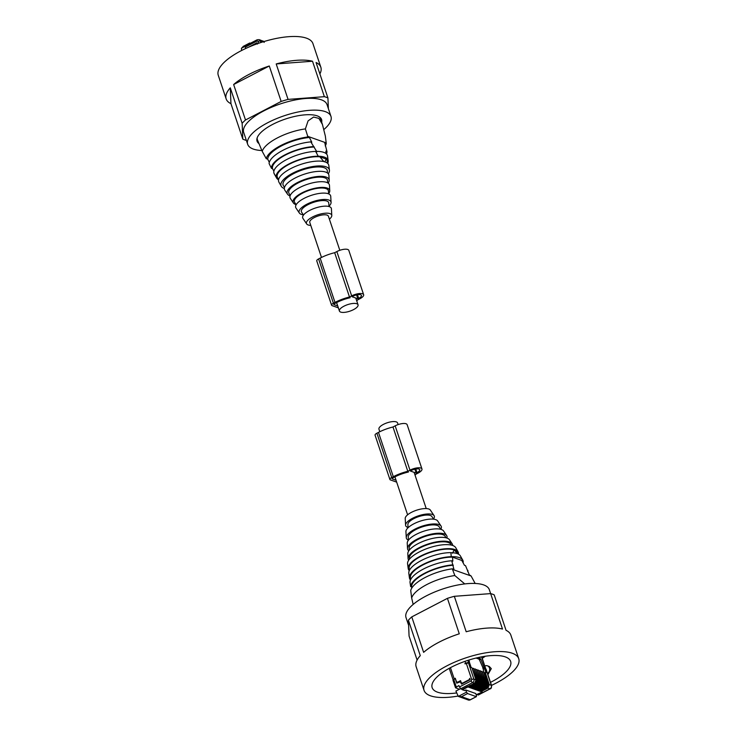 <?xml version="1.0" encoding="UTF-8"?>
<svg xmlns="http://www.w3.org/2000/svg" width="737" height="737" viewBox="0 0 737 737"><rect width="100%" height="100%" fill="white"/><g stroke="black" fill="none" stroke-linecap="round" stroke-linejoin="round"><path stroke-width="1.11" d="M379.804 431.716L378.956 429.192A9.821 3.455 -18.5 0 1 383.452 424.365A9.821 3.455 -18.5 0 1 397.575 422.955L398.127 424.595M339.812 250.304L328.389 216.181A9.821 3.455 161.5 0 0 314.266 217.59A9.821 3.455 161.5 0 0 309.77 222.408L321.489 257.434M343.921 306.205A9.821 3.455 161.5 0 0 339.425 311.032A9.821 3.455 161.5 0 0 353.548 309.623A9.821 3.455 161.5 0 0 358.044 304.805A9.821 3.455 161.5 0 0 343.921 306.205M490.501 682.361A41.383 14.556 161.5 0 0 510.64 661.402A41.383 14.556 161.5 0 0 470.768 659.468A41.383 14.556 161.5 0 0 432.158 687.667A41.383 14.556 161.5 0 0 456.535 692.955M487.912 674.631L491.293 668.652L489.304 666.488L487.443 665.824A4.229 3.611 -70.4 0 0 484.808 666.036M491.515 685.392A49.913 17.559 161.5 0 0 518.737 658.694A49.913 17.559 161.5 0 0 470.639 656.363A49.913 17.559 161.5 0 0 424.061 690.376A49.913 17.559 161.5 0 0 457.907 696.078M487.507 673.434A4.229 3.611 -70.4 0 0 489.488 668.008A4.229 3.611 -70.4 0 0 487.443 665.824M518.737 658.694L510.833 635.064A49.913 17.559 161.5 0 0 506.052 630.31L494.195 594.87A49.913 17.559 161.5 0 0 490.639 593.607L489.331 589.701A43.925 15.459 161.5 0 0 484.163 585.104A43.925 15.459 161.5 0 0 434.618 592.032A43.925 15.459 161.5 0 0 406.023 617.578L408.63 625.354M454.333 596.307L490.639 593.607L502.505 629.057A49.913 17.559 161.5 0 0 466.189 631.756L454.333 596.307A49.913 17.559 161.5 0 0 450.869 597.283A49.913 17.559 161.5 0 0 447.423 598.352L459.28 633.802A49.913 17.559 161.5 0 0 423.628 652.346L411.771 616.897A49.913 17.559 161.5 0 0 408.409 620.204L420.274 655.644A49.913 17.559 161.5 0 0 416.156 666.736L424.061 690.376M408.409 620.204L409.072 636.04L417.114 660.076M411.771 616.897L447.423 598.352M460.929 556.886L460.459 556.057A27.26 9.59 161.5 0 0 460.404 555.956A27.26 9.59 161.5 0 0 450.887 552.658L451.247 556.693A28.163 9.913 161.5 0 1 462.735 560.083A28.163 9.913 161.5 0 1 463.066 560.885L463.085 560.894A28.172 9.913 161.5 0 1 463.103 562.792M409.431 577.919A28.172 9.913 161.5 0 1 413.107 571.083A28.172 9.913 161.5 0 1 451.237 556.684L450.878 552.649A27.269 9.59 161.5 0 0 412.37 566.606A27.269 9.59 161.5 0 0 408.814 573.22L409.431 577.919A28.172 9.913 161.5 0 0 409.523 578.379L409.542 578.388A28.163 9.913 161.5 0 0 410.481 580.01M464.743 583.916L454.83 575.542A33.276 11.709 161.5 0 0 415.825 592.023A33.276 11.709 161.5 0 0 411.67 598.002L410.73 590.521A31.58 11.11 161.5 0 1 414.756 584.552A31.58 11.11 161.5 0 1 452.444 568.826L452.527 569.406L471.1 575.993L469.285 574.805L465.535 565.666L464.439 565.279L461.804 560.442L452.509 557.135L452.84 561.161L451.744 560.765L453.928 569.351L452.444 568.826M413.162 604.423L411.67 598.002M475.172 583.464L471.1 575.993M454.83 575.542L452.527 569.406M451.744 560.765A29.084 10.235 161.5 0 0 413.844 575.56A29.084 10.235 161.5 0 0 410.03 582.47L410.638 586.588L411.624 586.938L411.78 588.08M467.691 571.617A29.987 10.548 161.5 0 0 467.903 570.41M453.338 565.242A28.973 10.198 161.5 0 0 415.41 579.991A28.973 10.198 161.5 0 0 411.624 586.938M452.343 564.883A29.987 10.548 161.5 0 0 414.581 580.037A29.987 10.548 161.5 0 0 410.638 586.588M452.509 557.135A27.158 9.553 161.5 0 0 413.945 571.037A27.158 9.553 161.5 0 0 410.398 577.615L410.666 579.614M482.219 658.298A28.199 9.922 161.5 0 0 485.296 656.243M458.451 554.16A26.366 9.277 161.5 0 0 458.082 551.829L455.742 547.702A25.454 8.955 161.5 0 0 436.037 545.896A25.454 8.955 161.5 0 0 410.896 557.651A25.454 8.955 161.5 0 0 407.579 563.823L408.197 568.522A26.366 9.277 161.5 0 0 409.293 570.604M458.082 551.829A26.366 9.277 161.5 0 0 437.667 549.959A26.366 9.277 161.5 0 0 411.633 562.128A26.366 9.277 161.5 0 0 408.197 568.522M458.165 554.012L457.124 552.17A25.353 8.918 161.5 0 0 437.502 550.373A25.353 8.918 161.5 0 0 412.471 562.082A25.353 8.918 161.5 0 0 409.164 568.227L409.44 570.309M453.928 550.373L454.876 550.714L453.928 550.373L452.527 553.238M454.876 550.714L457.686 553.791M460.459 688.699L455.899 691.066L458.322 696.401L466.503 692.144L465.784 689.989L464.559 690.624L460.653 688.791L458.847 685.548L455.494 687.713L453.025 680.334A1.667 0.59 -18.5 0 1 453.78 679.514L456.258 686.902M459.446 689.224L455.706 687.897M466.503 692.144L467.553 693.554L476.203 696.631L476.461 695.682L475.743 693.526L465.784 689.989M478.516 694.761L477.226 694.678M462.348 689.841L467.94 686.93L482.311 692.034L476.148 694.742M476.415 683.853L470.51 686.525L470.381 687.004L475.356 688.773L474.72 687.713M474.831 688.063L480.69 685.014L481.74 682.388L477.29 670.486M453.412 680.187L455.273 678.215L456.461 681.762L457.576 682.222L460.57 680.666L461.261 682.729L462.375 683.19L469.193 679.643L469.718 678.335L470.16 679.661L461.574 684.129L460.275 681.799L456.765 683.162L455.282 678.731L453.78 679.514M465.222 663.853L468.465 662.876L469.755 663.337L471.136 667.473L471.91 667.75L475.964 679.864L473.9 679.127L468.465 662.876M464.826 663.715L465.637 663.291A2.331 0.82 161.5 0 1 468.686 662.701L469.469 662.922L469.524 662.314L468.907 660.039M456.461 681.762L458.165 682.434M461.076 682.655L462.974 683.402M468.723 700.15L458.322 696.401L461.555 696.677L470.206 699.754L476.424 696.631L469.764 700.095L468.281 699.938M482.311 692.034L467.774 686.433L462.182 689.344M486.402 687.4L480.496 690.072L480.367 690.551L482.016 691.131L481.381 690.081M475.374 688.773L481.233 685.723L475.503 688.303L475.374 688.773L480.349 690.541L479.713 689.491M474.748 683.254L468.843 685.935L470.363 686.995L469.718 685.944M467.94 686.93L467.774 686.433M481.491 690.431L487.35 687.381L488.401 684.756L484.347 672.641L485.987 672.752L484.605 668.616L483.242 669.325L483.951 672.853M479.824 689.832L485.692 686.783L486.733 684.166L482.284 672.255M484.743 686.81L478.7 689.961L478.046 688.902M478.166 689.242L484.025 686.193L485.066 683.567L480.616 671.665M483.076 686.211L477.042 689.362L476.378 688.303M476.498 688.653L482.357 685.603L483.398 682.978L478.958 671.075M473.707 688.183L479.566 685.134L473.707 688.183L473.053 687.124M473.163 687.474L479.032 684.424L480.073 681.799L475.623 669.887M472.039 687.593L477.908 684.544L472.039 687.593L471.385 686.534M471.505 686.875L477.364 683.825L478.405 681.209L473.955 669.297M469.838 686.285L475.697 683.236L476.738 680.61L472.297 668.708M476.047 658.049L478.764 659.016L479.511 659.965L483.546 669.168M477.687 670.274L478.571 670.117L482.606 682.222A2.662 2.275 109.6 0 1 481.215 685.723A2.662 2.275 -70.4 0 0 482.624 682.232L481.344 685.723L480.69 685.014M462.661 683.567A0.995 0.857 109.6 0 1 462.56 683.54L461.749 683.245M459.906 681.725L460.772 681.274M457.861 682.6A0.995 0.857 109.6 0 1 457.76 682.573L456.94 682.278M453.135 679.984L449.229 668.321M481.528 656.87L485.784 669.039M485.471 668.662L484.117 667.492L480.874 659.256L478.073 657.579M491.551 685.502L486.116 669.251A1.667 0.59 161.5 0 0 485.895 669.076L491.33 685.318A1.667 0.59 -18.5 0 1 491.551 685.502C491.588 687.685 491.146 688.791 490.216 688.819L487.876 688.082L482.016 691.131M484.605 668.616L485.895 669.076M487.673 684.194L483.564 671.886L482.68 672.052M486.015 683.604L481.906 671.296L481.012 671.462M479.345 670.873L480.238 670.707L484.273 682.812A2.662 2.275 109.6 0 1 482.882 686.313L482.357 685.603M481.012 681.826L476.903 669.528L476.019 669.684M479.354 681.237L475.245 668.929L474.352 669.095M475.697 683.236L476.222 683.945A2.662 2.275 -70.4 0 0 477.631 680.454L473.578 668.339L472.684 668.505M405.221 518.562A13.312 4.68 -18.5 0 1 405.212 518.47A13.312 4.68 -18.5 0 1 406.962 515.375A13.312 4.68 -18.5 0 1 419.933 509.267A13.312 4.68 -18.5 0 1 430.344 510.059L434.084 515.642A15.099 5.316 161.5 0 0 422.273 514.739A15.099 5.316 161.5 0 0 407.561 521.676A15.099 5.316 161.5 0 0 405.58 525.177A15.099 5.316 161.5 0 0 408.04 527.462M451.468 545.131L450.887 544.265A21.981 7.729 161.5 0 0 433.697 542.957A21.981 7.729 161.5 0 0 412.278 553.045A21.981 7.729 161.5 0 0 409.385 558.149L409.45 559.19M452.675 545.481A23.354 8.218 161.5 0 0 452.168 543.786A23.354 8.218 161.5 0 0 433.9 542.395A23.354 8.218 161.5 0 0 411.145 553.119A23.354 8.218 161.5 0 0 408.077 558.545A23.354 8.218 161.5 0 0 408.694 560.194M452.168 543.786L449.496 539.797A22.073 7.766 161.5 0 0 432.223 538.489A22.073 7.766 161.5 0 0 410.712 548.614A22.073 7.766 161.5 0 0 407.81 553.745L408.077 558.545M446.161 537.826L445.037 536.149A18.996 6.688 161.5 0 0 430.178 535.016A18.996 6.688 161.5 0 0 411.67 543.731A18.996 6.688 161.5 0 0 409.173 548.144L409.284 550.161M446.926 538.056A20.719 7.287 161.5 0 0 446.64 535.55A20.719 7.287 161.5 0 0 430.436 534.316A20.719 7.287 161.5 0 0 410.251 543.823A20.719 7.287 161.5 0 0 407.533 548.632A20.719 7.287 161.5 0 0 408.814 550.806M446.64 535.55L443.61 531.027A19.263 6.78 161.5 0 0 428.538 529.885A19.263 6.78 161.5 0 0 409.763 538.729A19.263 6.78 161.5 0 0 407.239 543.197L407.533 548.632M440.883 529.35L439.114 526.725A16.361 5.758 161.5 0 0 426.318 525.748A16.361 5.758 161.5 0 0 410.38 533.256A16.361 5.758 161.5 0 0 408.234 537.061L408.409 540.221M440.827 529.277A18.425 6.486 161.5 0 0 441.039 526.006A18.425 6.486 161.5 0 0 426.631 524.91A18.425 6.486 161.5 0 0 408.685 533.367A18.425 6.486 161.5 0 0 406.262 537.642A18.425 6.486 161.5 0 0 408.399 540.129M441.039 526.006L437.649 520.958A16.804 5.914 161.5 0 0 424.512 519.953A16.804 5.914 161.5 0 0 408.141 527.664A16.804 5.914 161.5 0 0 405.93 531.57L406.262 537.642M433.651 519.18L431.845 516.48A12.695 4.468 161.5 0 0 421.914 515.725A12.695 4.468 161.5 0 0 409.542 521.547A12.695 4.468 161.5 0 0 407.874 524.495L408.058 527.747M433.494 518.949A15.099 5.316 161.5 0 0 434.084 515.642M415.069 475.227A24.155 8.494 161.5 0 0 415.963 474.195L418.146 473.062A8.319 2.93 161.5 0 0 421.96 468.972L407.128 424.659A8.319 2.93 161.5 0 0 395.161 425.848L392.978 426.99A24.155 8.494 161.5 0 0 378.486 432.389L376.902 433.209A3.989 1.41 161.5 0 0 375.069 435.171L389.901 479.483A3.989 1.41 161.5 0 0 390.417 479.916L396.672 482.136M376.902 433.209L391.725 477.521A3.989 1.41 161.5 0 0 389.901 479.483M391.725 477.521L393.309 476.692A24.155 8.494 161.5 0 1 407.801 471.293L409.984 470.16A8.319 2.93 161.5 0 1 421.96 468.972M417.004 472.657A5.988 2.11 161.5 0 0 419.749 469.709A5.988 2.11 161.5 0 0 411.126 470.565L410.306 470.989L416.184 473.08L417.004 472.657L415.788 469.008M408.464 472.012A21.824 7.674 161.5 0 0 394.452 477.097L392.867 477.926A1.667 0.59 161.5 0 0 392.102 478.746A1.667 0.59 161.5 0 0 392.324 478.921L396.045 480.248M392.978 426.99L407.801 471.293M414.885 469.193L416.184 473.08M258.558 143.282A34.022 11.976 -18.5 0 1 257.056 141.145A34.022 11.976 -18.5 0 1 278.485 121.669A34.022 11.976 -18.5 0 1 316.79 115.718A34.022 11.976 -18.5 0 1 321.59 119.56A34.022 11.976 -18.5 0 1 321.673 122.158M246.361 140.389A49.913 17.559 -18.5 0 1 242.805 139.127L230.948 103.677A49.913 17.559 -18.5 0 1 226.167 98.924L218.263 75.294A49.913 17.559 -18.5 0 1 223.947 62.562A49.913 17.559 -18.5 0 1 274.846 38.739A49.913 17.559 -18.5 0 1 312.939 43.621L320.844 67.251A49.913 17.559 -18.5 0 1 319.886 73.921M261.828 150.523A43.925 15.459 -18.5 0 1 253.85 149.252A43.925 15.459 -18.5 0 1 247.669 144.286A43.925 15.459 -18.5 0 1 275.325 119.145A43.925 15.459 -18.5 0 1 324.787 111.453A43.925 15.459 -18.5 0 1 330.977 116.418A43.925 15.459 -18.5 0 1 323.838 129.565M242.805 139.127L242.141 123.282A49.913 17.559 -18.5 0 1 243.717 121.642A49.913 17.559 -18.5 0 1 245.504 119.984L233.647 84.534A49.913 17.559 -18.5 0 1 269.291 65.989L281.156 101.439A49.913 17.559 -18.5 0 1 288.066 99.394L276.2 63.944A49.913 17.559 -18.5 0 1 312.516 61.235L276.2 63.944M288.066 99.394L324.372 96.685L312.516 61.235M324.372 96.685A49.913 17.559 -18.5 0 1 327.928 97.947L316.062 62.498A49.913 17.559 -18.5 0 1 320.844 67.251M226.167 98.924A49.913 17.559 -18.5 0 1 230.285 87.832L230.948 103.677M242.141 123.282L230.285 87.832M247.669 144.286L243.707 132.476A43.925 15.459 -18.5 0 1 271.373 107.326A43.925 15.459 -18.5 0 1 320.835 99.642A43.925 15.459 -18.5 0 1 327.025 104.599L330.977 116.418M281.156 101.439L245.504 119.984M327.928 97.947L328.37 108.634M269.291 65.989L233.647 84.534M278.549 179.828A27.26 9.59 -18.5 0 1 276.596 178.032A27.26 9.59 -18.5 0 1 276.541 177.93L276.532 177.93A27.269 9.59 -18.5 0 1 301.147 159.045A27.269 9.59 -18.5 0 1 318.237 156.226L315.639 151.407A28.163 9.913 -18.5 0 1 327.458 155.599A28.172 9.913 -18.5 0 1 327.569 156.078L328.186 160.767A27.269 9.59 -18.5 0 1 327.707 163.384M276.532 177.93L273.915 173.094A28.172 9.913 -18.5 0 1 299.637 154.282A28.172 9.913 -18.5 0 1 315.629 151.398L318.237 156.226A27.26 9.59 -18.5 0 1 327.818 159.634L327.458 155.599L327.827 159.634A27.269 9.59 -18.5 0 1 328.186 160.767M325.22 145.908A31.58 11.11 -18.5 0 0 326.27 143.466L325.33 135.995L322.438 124.461L318.881 118.371L313.594 117.045L308.084 120.868L305.385 128.901A33.276 11.709 -18.5 0 0 292.525 131.785A33.276 11.709 -18.5 0 0 262.225 151.361L257.379 139.763A33.276 11.709 -18.5 0 1 257.204 137.755M319.425 116.934A33.276 11.709 -18.5 0 1 320.494 118.639L322.438 124.461M269.309 162.38L267.715 159.183L266.232 158.658A31.58 11.11 -18.5 0 1 295.058 139.781A31.58 11.11 -18.5 0 1 307.937 136.953L305.385 128.901M262.225 151.361L266.232 158.658M267.715 159.183A29.885 10.511 -18.5 0 1 295.122 140.38A29.885 10.511 -18.5 0 1 309.429 137.487L307.937 136.953M273.897 171.205L272.561 168.709L271.465 168.322L269.097 163.577A29.987 10.548 -18.5 0 1 296.596 144.774A29.987 10.548 -18.5 0 1 310.811 141.882L311.797 142.232L309.429 137.487M326.27 143.466L324.777 142.932L326.97 151.518L325.865 151.131A28.07 9.876 -18.5 0 1 325.984 151.675L326.251 153.729M326.095 153.6L325.865 151.131M316.91 151.85L310.811 141.882M272.561 168.709A28.07 9.876 -18.5 0 1 298.153 149.897A28.07 9.876 -18.5 0 1 314.266 147.013M271.465 168.322A29.084 10.235 -18.5 0 1 298.117 149.528A29.084 10.235 -18.5 0 1 313.17 146.617M326.97 151.518A29.084 10.235 -18.5 0 1 326.519 153.987M284.325 188.506A25.454 8.955 -18.5 0 1 281.258 186.286A25.454 8.955 -18.5 0 1 304.188 168.552A25.454 8.955 -18.5 0 1 329.421 170.164A25.454 8.955 -18.5 0 1 328.306 173.794M281.258 186.286L278.918 182.159A26.366 9.277 -18.5 0 1 302.667 163.798A26.366 9.277 -18.5 0 1 328.803 165.466L329.421 170.164M278.595 179.561L277.536 177.691A26.256 9.24 -18.5 0 1 301.184 159.404A26.256 9.24 -18.5 0 1 319.886 156.815L323.838 161.578M324.787 161.919L326.187 159.054A26.256 9.24 -18.5 0 1 327.219 161.071L327.504 163.199M326.187 159.054L319.886 156.815M276.071 177.101L274.265 173.904A28.163 9.913 -18.5 0 1 273.943 173.149M241.579 50.521L241.45 48.237L243.892 46.155M258.807 43.216L258.208 41.429L257.093 40.968L245.237 47.14L245.688 48.504M245.237 47.14L245.559 45.952M257.37 43.723L257.047 42.728L248.47 47.242M256.375 43.594L257.489 44.054L256.375 43.594L252.929 45.39M250.488 43.243L249.668 43.032L243.007 46.495M249.889 43.032L249.631 43.98M329.393 219.184A13.312 4.68 161.5 0 0 331.788 215.517A13.312 4.68 161.5 0 0 325.524 213.205A13.312 4.68 161.5 0 0 318.577 214.541A13.312 4.68 161.5 0 0 306.656 223.928A13.312 4.68 161.5 0 0 310.774 225.411M327.458 172.974L327.348 171.048A23.262 8.181 161.5 0 0 304.27 169.335A23.262 8.181 161.5 0 0 283.441 185.733L284.519 187.345M290.074 195.931A22.073 7.766 -18.5 0 1 287.504 194.19L284.832 190.201A23.354 8.218 -18.5 0 1 305.744 173.729A23.354 8.218 -18.5 0 1 328.923 175.452L329.19 180.243A22.073 7.766 -18.5 0 1 328.186 183.181M287.504 194.19A22.073 7.766 -18.5 0 1 307.274 178.621A22.073 7.766 -18.5 0 1 329.19 180.243M290.295 195.351L289.107 193.591A20.36 7.167 -18.5 0 1 307.338 179.229A20.36 7.167 -18.5 0 1 327.55 180.731L327.661 182.85M296.117 204.637A19.263 6.78 -18.5 0 1 293.39 202.961L290.36 198.437A20.719 7.287 -18.5 0 1 308.904 183.835A20.719 7.287 -18.5 0 1 329.467 185.356L329.761 190.791A19.263 6.78 -18.5 0 1 328.591 193.767M293.39 202.961A19.263 6.78 -18.5 0 1 310.645 189.372A19.263 6.78 -18.5 0 1 329.761 190.791M296.173 204.711L294.671 202.482A17.891 6.292 -18.5 0 1 310.692 189.86A17.891 6.292 -18.5 0 1 328.453 191.178L328.601 193.859M303.349 214.808A16.804 5.914 -18.5 0 1 299.351 213.03L295.961 207.981A18.425 6.486 -18.5 0 1 312.451 194.992A18.425 6.486 -18.5 0 1 330.738 196.346L331.07 202.417A16.804 5.914 -18.5 0 1 328.942 206.24M299.351 213.03A16.804 5.914 -18.5 0 1 314.395 201.183A16.804 5.914 -18.5 0 1 331.07 202.417M303.506 215.047L301.59 212.192A14.399 5.067 -18.5 0 1 314.487 202.039A14.399 5.067 -18.5 0 1 328.776 203.099L328.96 206.526M306.656 223.928L302.916 218.345A15.099 5.316 -18.5 0 1 316.431 207.696A15.099 5.316 -18.5 0 1 331.42 208.811L331.788 215.517M338.357 307.854L332.101 305.634A3.989 1.41 -18.5 0 1 331.586 305.201A3.989 1.41 -18.5 0 1 333.41 303.229L334.994 302.41A24.155 8.494 -18.5 0 1 349.485 297.011L351.669 295.878A8.319 2.93 -18.5 0 1 363.645 294.689A8.319 2.93 -18.5 0 1 359.831 298.78L357.648 299.913A24.155 8.494 -18.5 0 1 356.754 300.945M357.869 298.798L351.991 296.707L352.811 296.283A5.988 2.11 -18.5 0 1 361.434 295.426A5.988 2.11 -18.5 0 1 358.689 298.374L357.869 298.798L356.57 294.911M337.73 305.956L334.008 304.639A1.667 0.59 -18.5 0 1 333.787 304.455A1.667 0.59 -18.5 0 1 334.552 303.644L336.136 302.815A21.824 7.674 -18.5 0 1 350.149 297.72M349.485 297.011L334.662 252.699L336.846 251.566A8.319 2.93 -18.5 0 1 348.813 250.377L363.645 294.689M331.586 305.201L316.753 260.889A3.989 1.41 -18.5 0 1 318.587 258.927L320.171 258.097A24.155 8.494 -18.5 0 1 334.662 252.699M459.335 687.031L471.201 680.859L471.717 679.551L466.281 663.3M464.992 661.338L465.637 663.291M450.454 667.658L454.185 678.786M461.555 696.677L467.553 693.554M476.019 680.048L474.573 683.356L472.509 682.628L460.653 688.791M478.083 694.991L489.939 688.819A2.662 2.275 109.6 0 0 491.33 685.318L489.267 684.59L487.876 688.082L487.35 687.381M485.692 686.783L486.217 687.492L480.349 690.541M478.7 689.961L484.568 686.912A2.662 2.275 -70.4 0 0 485.95 683.411L485.941 683.402A2.662 2.275 109.6 0 1 484.55 686.902L484.025 686.193M477.042 689.362L482.901 686.313A2.662 2.275 -70.4 0 0 484.292 682.821L483.011 686.313L477.143 689.362M476.738 680.61L477.613 680.444A2.662 2.275 109.6 0 1 476.222 683.945L470.363 686.995M471.717 679.551A1.667 0.59 -18.5 0 1 473.9 679.127A2.662 2.275 109.6 0 1 472.509 682.628A1.667 0.636 -117.5 0 1 471.201 680.859M481.74 682.388L482.606 682.222L478.553 670.108M467.903 660.352L468.686 662.701M469.193 679.643L469.782 679.855M483.5 669.159L484.863 668.45M481.408 685.622L475.485 688.773M479.741 685.032L479.557 685.124A2.662 2.275 -70.4 0 0 480.957 681.633A2.662 2.275 109.6 0 1 479.557 685.124L479.032 684.424M478.083 684.443L477.889 684.535A2.662 2.275 -70.4 0 0 479.29 681.043A2.662 2.275 109.6 0 1 477.889 684.535L477.364 683.825M486.227 687.501A2.662 2.275 -70.4 0 0 487.618 684A2.662 2.275 109.6 0 1 486.217 687.492M488.401 684.756L489.267 684.59L485.213 672.476M486.733 684.166L487.599 684L483.555 671.886M484.347 683.006L480.321 670.781M485.066 683.567L485.941 683.402L481.887 671.296M482.68 682.416L478.654 670.191M483.398 682.978L484.273 682.812L480.22 670.698M480.073 681.799L480.939 681.633L476.894 669.518M473.559 668.339L477.687 680.638M478.405 681.209L479.28 681.034L475.227 668.929M482.753 668.201L484.117 667.492M479.511 659.965L480.874 659.256M478.764 659.016L480.128 658.307M378.486 432.389L393.309 476.692M395.161 425.848L409.984 470.16M326.178 142.886L307.615 136.29M245.099 46.339L241.45 48.237M257.093 40.968L257.139 39.78L259.102 39.632L261.165 40.369L262.538 41.991M260.889 42.516L260.391 41.014A1.667 0.59 161.5 0 0 258.208 41.429M262.51 41.926L260.391 41.014A2.662 2.275 -70.4 0 0 259.102 39.632M261.939 40.857A2.662 2.275 109.6 0 1 263.726 41.622M263.606 41.447A2.662 2.275 109.6 0 1 264.214 41.475L263.588 41.429M263.735 41.622A2.662 2.275 -70.4 0 0 262.833 40.959A2.662 2.275 -70.4 0 0 262.823 40.959L261.921 40.839M351.669 295.878L336.846 251.566M334.994 302.41L320.171 258.097M333.41 303.229L318.587 258.927M358.689 298.374L357.473 294.726M426.226 508.576L414.102 472.343M407.607 514.813L394.912 476.867M336.597 302.575L339.425 311.032M355.787 298.052L358.044 304.805M460.404 555.956L462.735 560.083M478.359 694.991L490.216 688.819M460.275 681.799L461.04 682.075M481.731 656.833L485.775 668.92M483.656 671.96L487.71 684.074L486.337 687.501L480.478 690.551M481.989 671.37L486.042 683.485L484.67 686.912L478.81 689.961M476.996 669.601L481.049 681.707L479.676 685.134L473.817 688.183M475.328 669.003L479.382 681.117L478.009 684.544L472.15 687.593M473.661 668.413L477.714 680.527L476.351 683.954L470.482 687.004M471.993 667.823L476.047 679.938L474.683 683.356L468.824 686.405M405.212 518.47L405.58 525.177M320.908 119.891L321.231 118.758M245.283 45.952L257.139 39.78M262.593 41.972L261.165 40.369M264.205 42.405L262.833 40.959"/></g></svg>
